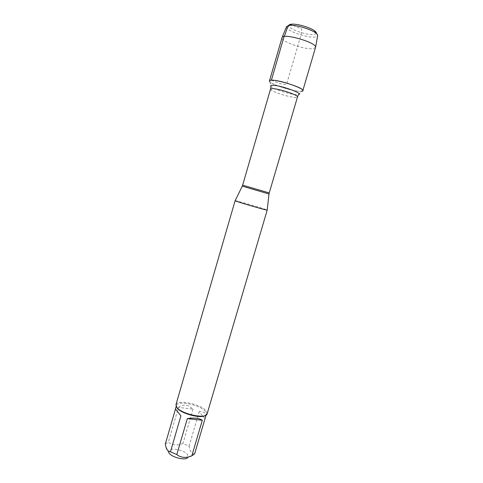<?xml version="1.0" encoding="UTF-8"?>
<svg xmlns="http://www.w3.org/2000/svg" width="483" height="483" viewBox="0 0 483 483"><rect width="100%" height="100%" fill="white"/><g stroke="black" fill="none" stroke-linecap="round" stroke-linejoin="round"><path stroke-width="0.36" stroke-dasharray="2.42 1.81" d="M235.149 200.686C235.644 200.403 258.858 207.062 265.402 209.356L267.184 210.057M301.941 91.19C297.359 92.543 273.04 85.431 269.906 81.82L270.999 86.572C273.65 89.572 294.612 95.7 298.458 94.602L301.941 91.19M207.147 413.792L206.06 410.804C200.801 404.084 176.911 399.145 175.957 404.676M165.929 446.908L168.694 451.527L168.929 450.754C170.608 447.137 184.741 450.144 187.615 454.696L188.026 457.178L194.589 453.905M178.438 407.398C183.148 403.903 188.002 404.476 193.001 409.113L178.438 407.398L168.332 442.193C172.455 445.38 177.315 445.827 182.93 443.533L189.058 446.22C190.067 451.448 191.926 453.978 194.637 453.803M193.001 409.113L182.93 443.533M165.307 444.082L168.332 442.193M205.021 418.58L199.195 411.697C201.828 411.486 203.687 411.981 204.768 413.188C205.686 414.269 205.861 415.803 205.293 417.777M189.058 446.22L199.195 411.697M205.215 415.519L206.344 414.209L205.311 411.335C200.282 404.875 177.321 400.129 176.41 405.454L176.651 407.169M302.817 90.647L300.517 91.317C292.686 91.613 268.053 83.39 269.46 80.896M315.544 47.473L313.081 48.662C304.912 49.966 280.255 41.303 281.994 37.662M286.522 26.698C284.982 30.375 307.749 38.453 315.345 36.992L317.645 35.802M316.383 33.49L314.373 34.535C307.677 35.875 287.53 28.732 288.822 25.43M271.392 80.232C276.711 82.116 282.483 85.183 286.552 84.362L299.225 41.019C300.637 36.75 301.501 32.79 301.821 29.137L291.219 24.573M242.273 186.166L269.001 193.979M269.236 192.934L242.641 185.158M270.534 89.101C269.272 91.498 297.262 99.685 297.486 96.98M176.41 405.454L176.156 406.33M206.344 414.209L206.084 415.084M206.313 414.299L207.116 413.883M176.386 405.551L175.933 404.766"/><path stroke-width="0.72" d="M267.184 210.057L267.177 210.105C266.966 210.582 235.046 201.248 235.124 200.735L235.149 200.686M269.906 81.82C268.977 80.86 269.472 80.329 271.392 80.232C279.959 79.574 309.331 90.188 301.941 91.19M235.106 200.705L175.957 404.676L176.802 407.368C181.403 414.112 206.205 419.377 207.116 413.883L267.208 210.093M188.026 457.178C186.19 461.657 167.824 456.284 168.694 451.527M202.311 420.264C199.322 418.139 194.329 417.59 187.326 418.616L202.311 420.264L191.836 455.837C186.052 458.252 181.047 457.836 176.814 454.588L170.463 451.756C168.44 452.003 166.931 450.385 165.923 446.89L165.307 444.082L175.498 408.95L180.908 415.887L175.498 408.95M187.326 418.616L176.814 454.588M170.463 451.756L180.908 415.887M206.084 415.084L194.637 453.803L191.836 455.837M176.651 407.169C178.764 412.796 200.403 419.123 205.215 415.519M269.46 80.896C269.448 77.22 304.809 87.556 302.817 90.647L315.586 47.231C316.721 42.631 283.618 32.953 282.096 37.439L269.46 80.896M317.645 35.802L317.693 35.513C317.705 34.758 316.963 33.846 315.477 32.784C310.478 29.028 296.2 24.856 289.969 25.321L288.502 25.484L286.522 26.698M288.822 25.43C289.003 24.693 290.035 24.271 291.907 24.162C297.443 23.739 310.032 27.416 314.469 30.761C315.991 31.86 316.631 32.772 316.383 33.49M291.219 24.573C286.654 24.881 286.455 32.705 284.07 36.521L271.392 80.232M267.177 210.105L269.001 193.979L242.273 186.166L235.124 200.735M270.534 89.101L242.641 185.158L269.236 192.934L297.486 96.98C298.874 95.199 277.973 88.298 272.104 88.631L270.534 89.101L270.999 86.572C270.208 85.775 270.637 85.346 272.279 85.292C279.609 84.845 304.664 93.823 298.458 94.602L297.486 96.98M269.001 193.979L269.236 192.934M242.641 185.158L242.273 186.166M176.156 406.33L175.462 408.715M286.63 26.432L282.096 37.439M317.693 35.513L315.586 47.231M291.907 24.162L289.969 25.321M314.469 30.761L315.477 32.784"/></g></svg>

